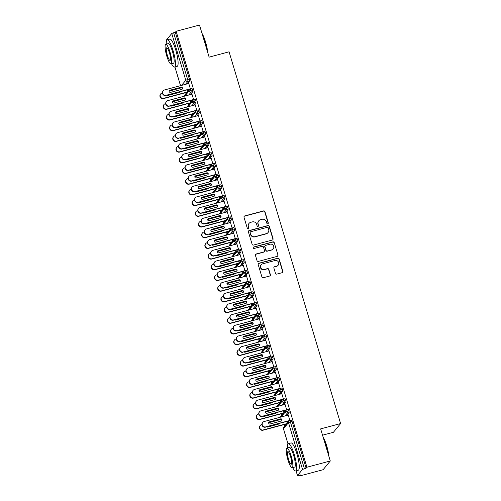 <?xml version="1.0" encoding="UTF-8"?>
<svg xmlns="http://www.w3.org/2000/svg" width="501" height="501" viewBox="0 0 501 501"><rect width="100%" height="100%" fill="white"/><g stroke="black" fill="none" stroke-linecap="round" stroke-linejoin="round"><path stroke-width="0.75" d="M267.784 223.753A0.777 0.751 39.5 0 0 268.298 222.82L264.948 211.666A1.108 1.071 39.5 0 0 263.589 210.896L244.738 215.931A1.108 1.071 39.5 0 0 244.006 217.265L247.356 228.418A0.777 0.751 39.5 0 0 248.684 228.719A0.777 0.751 39.5 0 0 248.822 228.03L248.39 226.584A3.545 3.432 39.5 0 1 250.732 222.325L252.304 221.905A3.545 3.432 39.5 0 1 256.662 224.373L257.094 225.819A0.777 0.751 39.5 0 0 258.422 226.114A0.777 0.751 39.5 0 0 258.56 225.425L258.128 223.978A3.545 3.432 39.5 0 1 260.47 219.726L262.042 219.306A3.545 3.432 39.5 0 1 266.4 221.768L266.833 223.214A0.777 0.751 39.5 0 0 267.784 223.753M268.06 223.609A0.777 0.751 39.5 0 0 268.116 223.039L264.772 211.885A1.108 1.071 39.5 0 0 263.407 211.115L244.563 216.15A1.108 1.071 39.5 0 0 244.119 216.394M248.584 228.819A0.777 0.751 39.5 0 0 248.64 228.243L248.39 226.584M258.322 226.214A0.777 0.751 39.5 0 0 258.378 225.644L258.128 223.978M275.475 273.333A1.108 1.071 39.5 0 0 276.84 274.103L282.126 272.688A1.108 1.071 39.5 0 0 282.858 271.36L279.145 258.967A1.108 1.071 39.5 0 0 277.779 258.203L258.929 263.238A1.108 1.071 39.5 0 0 258.197 264.566L261.917 276.959A1.108 1.071 39.5 0 0 263.282 277.729L269.67 276.02A1.108 1.071 39.5 0 0 270.396 274.692L268.805 269.388A1.108 1.071 39.5 0 0 267.446 268.617L264.277 269.463A2.962 2.868 39.5 0 1 261.146 264.772A2.962 2.868 39.5 0 1 262.593 263.845L274.999 260.533A2.962 2.868 39.5 0 1 278.13 265.223A2.962 2.868 39.5 0 1 276.684 266.15L274.617 266.701A1.108 1.071 39.5 0 0 273.884 268.029L275.475 273.333M176.133 31.294L306.919 467.226L330.284 460.983L320.653 428.887L340.599 423.558L229.076 51.81L209.124 57.145L199.498 25.05L176.133 31.294L175.325 32.277L173.615 32.734L187.65 79.509L189.359 79.052L175.325 32.277M272.331 240.035A1.108 1.071 39.5 0 0 273.064 238.701L269.344 226.314A1.108 1.071 39.5 0 0 267.985 225.544L249.135 230.579A1.108 1.071 39.5 0 0 248.402 231.913L252.122 244.3A1.108 1.071 39.5 0 0 253.481 245.07L272.331 240.035M274.241 242.641L277.961 255.034A1.108 1.071 39.5 0 1 277.228 256.362L258.378 261.403A1.108 1.071 39.5 0 1 257.019 260.633L255.429 255.328A1.108 1.071 39.5 0 1 256.161 253.994L263.802 251.953A1.108 1.071 39.5 0 0 264.534 250.625L263.482 247.106A1.108 1.071 39.5 0 0 262.117 246.335L254.157 248.465A0.777 0.751 39.5 0 1 253.343 247.237A0.777 0.751 39.5 0 1 253.719 246.993L272.882 241.87A1.108 1.071 39.5 0 1 274.241 242.641L277.961 255.034M322.544 435.187L333.422 432.282L340.599 423.558M166.752 39.692L171.749 33.486L173.615 32.734M306.919 467.226L306.111 468.21L302.535 469.418L297.506 475.524L300.544 474.967L299.736 475.95L299.523 475.242M330.284 460.983L323.101 469.706L299.736 475.95M284.762 426.038L284.311 424.529M281.549 415.342L281.099 413.832M278.343 404.639L277.892 403.13M275.13 393.943L274.68 392.433M271.924 383.246L271.473 381.737M268.711 372.55L268.26 371.041M265.505 361.854L265.054 360.344M262.292 351.151L261.841 349.642M259.086 340.455L258.635 338.945M255.873 329.758L255.422 328.249M252.667 319.062L252.216 317.553M249.454 308.365L249.003 306.856M246.248 297.663L245.797 296.154M243.041 286.967L242.584 285.457M239.829 276.27L239.378 274.761M236.622 265.574L236.165 264.065M233.41 254.871L232.959 253.362M230.203 244.175L229.746 242.666M226.991 233.479L226.54 231.969M223.784 222.782L223.327 221.273M220.572 212.086L220.121 210.577M217.365 201.383L216.908 199.874M214.152 190.687L213.702 189.178M210.946 179.991L210.489 178.481M207.733 169.294L207.282 167.785M204.527 158.598L204.07 157.089M201.314 147.895L200.863 146.386M198.108 137.199L197.651 135.69M194.895 126.502L194.444 124.993M191.689 115.806L191.232 114.297M188.476 105.11L188.025 103.601M185.27 94.407L184.813 92.898M188.727 83.348L190.386 88.89M187.718 91.432L187.249 89.867M306.111 468.21L292.077 421.429L290.373 421.886L304.401 468.66M291.325 420.151A1.691 0.351 75 0 1 291.369 420.126A1.691 0.351 75 0 1 292.077 421.429M189.359 79.052A1.691 0.351 75 0 1 189.572 80.98L187.18 83.886M288.119 409.455A1.691 0.351 75 0 1 288.163 409.423A1.691 0.351 75 0 1 288.87 410.732A1.691 0.351 75 0 1 289.064 412.611L286.672 415.517M287.211 423.057L286.741 421.498M289.879 420.521L288.156 414.772L287.956 415.172M284.906 398.758A1.691 0.351 75 0 1 284.95 398.727A1.691 0.351 75 0 1 285.658 400.036A1.691 0.351 75 0 1 285.852 401.915L283.466 404.821M284.004 412.361L283.535 410.795M286.672 409.824L284.944 404.075L284.75 404.476M281.7 388.062A1.691 0.351 75 0 1 281.744 388.031A1.691 0.351 75 0 1 282.451 389.34A1.691 0.351 75 0 1 282.645 391.218L280.253 394.118M280.792 401.664L280.322 400.099M283.46 399.128L281.737 393.379L281.537 393.78M278.487 377.366A1.691 0.351 75 0 1 278.531 377.334A1.691 0.351 75 0 1 279.239 378.643A1.691 0.351 75 0 1 279.433 380.516L277.047 383.422M277.585 390.968L277.116 389.402M280.253 388.425L278.525 382.676L278.331 383.077M275.281 366.663A1.691 0.351 75 0 1 275.325 366.632A1.691 0.351 75 0 1 276.032 367.941A1.691 0.351 75 0 1 276.226 369.819L273.834 372.725M274.373 380.272L273.903 378.706M277.04 377.729L275.318 371.98L275.118 372.381M272.068 355.967A1.691 0.351 75 0 1 272.112 355.935A1.691 0.351 75 0 1 272.82 357.244A1.691 0.351 75 0 1 273.014 359.123L270.628 362.029M271.166 369.569L270.697 368.01M273.834 367.033L272.112 361.284L271.911 361.684M268.862 345.27A1.691 0.351 75 0 1 268.905 345.239A1.691 0.351 75 0 1 269.613 346.548A1.691 0.351 75 0 1 269.807 348.427L267.415 351.326M267.954 358.873L267.484 357.307M270.621 356.336L268.899 350.587L268.699 350.988M265.649 334.574A1.691 0.351 75 0 1 265.693 334.543A1.691 0.351 75 0 1 266.4 335.852A1.691 0.351 75 0 1 266.595 337.73L264.209 340.63M264.747 348.176L264.277 346.611M267.415 345.64L265.693 339.891L265.492 340.285M262.443 323.871A1.691 0.351 75 0 1 262.486 323.846A1.691 0.351 75 0 1 263.194 325.149A1.691 0.351 75 0 1 263.388 327.028L260.996 329.934M261.535 337.48L261.065 335.914M264.202 334.937L262.48 329.188L262.28 329.589M259.23 313.175A1.691 0.351 75 0 1 259.274 313.144A1.691 0.351 75 0 1 259.981 314.453A1.691 0.351 75 0 1 260.176 316.331L257.79 319.237M258.328 326.784L257.858 325.218M260.996 324.241L259.274 318.492L259.073 318.893M256.024 302.479A1.691 0.351 75 0 1 256.067 302.447A1.691 0.351 75 0 1 256.775 303.756A1.691 0.351 75 0 1 256.969 305.635L254.577 308.541M255.115 316.081L254.646 314.522M257.783 313.545L256.061 307.796L255.861 308.196M252.811 291.782A1.691 0.351 75 0 1 252.855 291.751A1.691 0.351 75 0 1 253.562 293.06A1.691 0.351 75 0 1 253.763 294.939L251.37 297.838M251.909 305.385L251.439 303.819M254.577 302.848L252.855 297.099L252.654 297.5M249.604 281.086A1.691 0.351 75 0 1 249.648 281.055A1.691 0.351 75 0 1 250.356 282.364A1.691 0.351 75 0 1 250.55 284.242L248.158 287.142M248.696 294.688L248.227 293.123M251.364 292.152L249.642 286.403L249.442 286.797M246.392 270.383A1.691 0.351 75 0 1 246.436 270.358A1.691 0.351 75 0 1 247.143 271.661A1.691 0.351 75 0 1 247.344 273.54L244.951 276.446M245.49 283.992L245.02 282.426M248.158 281.449L246.436 275.7L246.235 276.101M243.185 259.687A1.691 0.351 75 0 1 243.229 259.656A1.691 0.351 75 0 1 243.937 260.965A1.691 0.351 75 0 1 244.131 262.843L241.739 265.749M242.277 273.289L241.808 271.73M244.951 270.753L243.223 265.004L243.023 265.405M239.973 248.991A1.691 0.351 75 0 1 240.017 248.959A1.691 0.351 75 0 1 240.724 250.268A1.691 0.351 75 0 1 240.925 252.147L238.532 255.053M239.071 262.593L238.601 261.027M241.739 260.057L240.017 254.308L239.816 254.708M236.766 238.294A1.691 0.351 75 0 1 236.81 238.263A1.691 0.351 75 0 1 237.518 239.572A1.691 0.351 75 0 1 237.712 241.451L235.32 244.35M235.858 251.897L235.389 250.331M238.532 249.36L236.804 243.611L236.604 244.012M233.554 227.598A1.691 0.351 75 0 1 233.598 227.567A1.691 0.351 75 0 1 234.305 228.876A1.691 0.351 75 0 1 234.506 230.748L232.113 233.654M232.652 241.2L232.182 239.635M235.32 238.658L233.598 232.909L233.397 233.309M230.347 216.895A1.691 0.351 75 0 1 230.391 216.864A1.691 0.351 75 0 1 231.099 218.173A1.691 0.351 75 0 1 231.293 220.052L228.901 222.958M229.439 230.504L228.976 228.938M232.113 227.961L230.385 222.212L230.184 222.613M227.135 206.199A1.691 0.351 75 0 1 227.178 206.168A1.691 0.351 75 0 1 227.886 207.477A1.691 0.351 75 0 1 228.087 209.355L225.694 212.261M226.233 219.801L225.763 218.242M228.901 217.265L227.178 211.516L226.978 211.917M223.928 195.503A1.691 0.351 75 0 1 223.972 195.471A1.691 0.351 75 0 1 224.68 196.78A1.691 0.351 75 0 1 224.874 198.659L222.482 201.559M223.02 209.105L222.557 207.539M225.694 206.569L223.966 200.82L223.765 201.22M220.716 184.806A1.691 0.351 75 0 1 220.766 184.775A1.691 0.351 75 0 1 221.467 186.084A1.691 0.351 75 0 1 221.667 187.963L219.275 190.862M219.814 198.409L219.344 196.843M222.482 195.872L220.759 190.123L220.559 190.518M217.509 174.104A1.691 0.351 75 0 1 217.553 174.079A1.691 0.351 75 0 1 218.261 175.381A1.691 0.351 75 0 1 218.455 177.26L216.063 180.166M216.607 187.712L216.138 186.147M219.275 185.17L217.547 179.421L217.346 179.821M214.296 163.407A1.691 0.351 75 0 1 214.347 163.376A1.691 0.351 75 0 1 215.048 164.685A1.691 0.351 75 0 1 215.248 166.564L212.856 169.47M213.395 177.016L212.925 175.45M216.063 174.473L214.34 168.724L214.14 169.125M211.09 152.711A1.691 0.351 75 0 1 211.134 152.68A1.691 0.351 75 0 1 211.842 153.989A1.691 0.351 75 0 1 212.036 155.867L209.643 158.773M210.188 166.313L209.719 164.754M212.856 163.777L211.128 158.028L210.934 158.429M207.877 142.015A1.691 0.351 75 0 1 207.928 141.983A1.691 0.351 75 0 1 208.629 143.292A1.691 0.351 75 0 1 208.829 145.171L206.437 148.071M206.976 155.617L206.506 154.051M209.643 153.081L207.921 147.332L207.721 147.732M204.671 131.318A1.691 0.351 75 0 1 204.715 131.287A1.691 0.351 75 0 1 205.423 132.596A1.691 0.351 75 0 1 205.617 134.475L203.224 137.374M203.769 144.921L203.3 143.355M206.437 142.384L204.709 136.635L204.514 137.03M201.458 120.616A1.691 0.351 75 0 1 201.508 120.591A1.691 0.351 75 0 1 202.21 121.893A1.691 0.351 75 0 1 202.41 123.772L200.018 126.678M200.557 134.224L200.087 132.659M203.224 131.682L201.502 125.933L201.302 126.333M198.252 109.919A1.691 0.351 75 0 1 198.296 109.888A1.691 0.351 75 0 1 199.003 111.197A1.691 0.351 75 0 1 199.198 113.076L196.805 115.981M197.35 123.528L196.88 121.962M200.018 120.985L198.29 115.236L198.095 115.637M195.046 99.223A1.691 0.351 75 0 1 195.089 99.192A1.691 0.351 75 0 1 195.791 100.501A1.691 0.351 75 0 1 195.991 102.379L193.599 105.285M194.137 112.825L193.668 111.26M196.805 110.289L195.083 104.54L194.883 104.941M191.833 88.527A1.691 0.351 75 0 1 191.877 88.495A1.691 0.351 75 0 1 192.584 89.804A1.691 0.351 75 0 1 192.779 91.683L190.393 94.583M190.931 102.129L190.461 100.563M193.599 99.593L191.87 93.844L191.676 94.244M192.584 89.804L189.009 91.013L184.85 96.067M195.791 100.501L192.215 101.709L188.057 106.763M199.003 111.197L195.428 112.412L191.269 117.459M202.21 121.893L198.634 123.108L194.476 128.156M205.423 132.596L201.847 133.805L197.688 138.858M208.629 143.292L205.053 144.501L200.895 149.555M211.842 153.989L208.266 155.197L204.107 160.251M215.048 164.685L211.472 165.9L207.314 170.947M218.261 175.381L214.685 176.596L210.526 181.65M221.467 186.084L217.891 187.293L213.733 192.346M224.68 196.78L221.104 197.989L216.946 203.043M227.886 207.477L224.31 208.685L220.152 213.739M231.099 218.173L227.523 219.388L223.365 224.435M234.305 228.876L230.729 230.084L226.571 235.138M237.518 239.572L233.942 240.781L229.784 245.834M240.724 250.268L237.148 251.477L232.99 256.531M243.937 260.965L240.361 262.18L236.203 267.227M247.143 271.661L243.567 272.876L239.409 277.923M250.356 282.364L246.78 283.572L242.622 288.626M253.562 293.06L249.986 294.269L245.828 299.322M256.775 303.756L253.199 304.965L249.035 310.019M259.981 314.453L256.406 315.668L252.247 320.715M263.194 325.149L259.618 326.364L255.454 331.418M266.4 335.852L262.825 337.06L258.666 342.114M269.613 346.548L266.037 347.757L261.873 352.81M272.82 357.244L269.244 358.453L265.085 363.507M276.032 367.941L272.456 369.156L268.292 374.203M279.239 378.643L275.663 379.852L271.504 384.906M282.451 389.34L278.875 390.548L274.711 395.602M285.658 400.036L282.082 401.245L277.923 406.298M288.87 410.732L285.288 411.947L281.13 416.995M258.741 220.835L258.56 221.054A3.545 3.432 39.5 0 0 257.946 224.197M249.003 223.433L248.822 223.653A3.545 3.432 39.5 0 0 248.208 226.803M272.776 239.791A1.108 1.071 39.5 0 0 272.882 238.921L269.162 226.533A1.108 1.071 39.5 0 0 267.803 225.763L248.953 230.798A1.108 1.071 39.5 0 0 248.515 231.042M268.223 227.861A0.777 0.751 39.5 0 0 267.271 227.322L250.725 231.744A0.777 0.751 39.5 0 0 250.212 232.677L250.669 234.199A3.545 3.432 39.5 0 0 255.028 236.66L266.338 233.641A3.545 3.432 39.5 0 0 268.68 229.383L268.223 227.861M250.35 231.988L250.168 232.201A0.777 0.751 39.5 0 0 250.037 232.89L250.212 232.677M268.066 232.533L267.891 232.752A3.545 3.432 39.5 0 1 266.163 233.854L254.852 236.879A3.545 3.432 39.5 0 1 250.494 234.418L250.037 232.89M277.673 256.117A1.108 1.071 39.5 0 0 277.779 255.253M264.346 251.608L264.165 251.828A1.108 1.071 39.5 0 1 263.626 252.172L255.98 254.214A1.108 1.071 39.5 0 0 255.535 254.458M274.066 242.86A1.108 1.071 39.5 0 0 272.701 242.089L253.537 247.212A0.777 0.751 39.5 0 0 253.262 247.356M271.736 249.836A2.962 2.868 39.5 0 0 273.314 245.471A2.962 2.868 39.5 0 0 270.052 244.219L265.68 245.384A1.108 1.071 39.5 0 0 264.948 246.717L266 250.231A1.108 1.071 39.5 0 0 267.365 251.001L271.555 250.049A2.962 2.868 39.5 0 0 273.001 249.129L273.183 248.909M265.135 245.728L264.96 245.947A1.108 1.071 39.5 0 0 264.766 246.93L264.948 246.717M271.555 250.049L267.183 251.22A1.108 1.071 39.5 0 1 265.824 250.45L264.766 246.93M278.13 265.223L277.949 265.442A2.962 2.868 39.5 0 1 276.508 266.369L274.442 266.92A1.108 1.071 39.5 0 0 273.997 267.165M261.146 264.772L260.971 264.991A2.962 2.868 39.5 0 0 264.096 269.682L264.277 269.463M270.108 275.775A1.108 1.071 39.5 0 0 270.221 274.911L268.63 269.607A1.108 1.071 39.5 0 0 267.265 268.837L264.096 269.682M282.57 272.45A1.108 1.071 39.5 0 0 282.683 271.58L278.963 259.186A1.108 1.071 39.5 0 0 277.598 258.416L258.754 263.457A1.108 1.071 39.5 0 0 258.309 263.701M162.437 92.885L162.136 92.961A2.818 2.73 39.5 0 0 160.633 97.113A2.818 2.73 39.5 0 0 163.739 98.309L187.224 92.034M163.739 98.309L163.508 98.597A2.818 2.73 -140.5 0 1 160.527 94.125L160.758 93.844M181.844 87.694L169.15 91.088M167.115 95.246A1.127 1.09 39.5 0 0 168.06 95.422L179.258 92.428A1.127 1.09 39.5 0 0 179.972 91.815M163.508 98.597L186.986 92.322M179.684 92.209A1.127 1.09 39.5 0 0 179.809 91.858M166.019 95.541A2.818 2.73 -140.5 0 1 163.038 91.076L163.276 90.787A2.818 2.73 39.5 0 0 166.257 95.259L189.572 89.247M188.758 83.467L164.647 89.911A2.818 2.73 39.5 0 0 163.276 90.787M169.275 90.737A1.127 1.09 -140.5 0 1 169.701 90.512L180.899 87.518A1.127 1.09 -140.5 0 1 182.195 89.153M190.361 88.815L166.257 95.259M169.933 90.23L181.13 87.237A1.127 1.09 -140.5 0 1 182.326 89.021A1.127 1.09 -140.5 0 1 181.775 89.378L170.572 92.372A1.127 1.09 -140.5 0 1 169.382 90.581A1.127 1.09 -140.5 0 1 169.933 90.23L169.701 90.512M165.643 103.582L165.343 103.663A2.818 2.73 39.5 0 0 163.84 107.815A2.818 2.73 39.5 0 0 166.952 109.011L190.43 102.73M166.952 109.011L166.714 109.293A2.818 2.73 -140.5 0 1 163.739 104.828L163.971 104.54M185.057 98.39L172.363 101.784M170.321 105.949A1.127 1.09 39.5 0 0 171.267 106.124L182.47 103.125A1.127 1.09 39.5 0 0 183.178 102.511M166.714 109.293L190.198 103.018M182.89 102.905A1.127 1.09 39.5 0 0 183.015 102.555M168.856 114.278L168.555 114.36A2.818 2.73 39.5 0 0 167.052 118.512A2.818 2.73 39.5 0 0 170.158 119.708L193.643 113.433M170.158 119.708L169.927 119.989A2.818 2.73 -140.5 0 1 166.946 115.524L167.177 115.236M188.263 109.093L175.569 112.481M173.534 116.645A1.127 1.09 39.5 0 0 174.48 116.821L185.677 113.827A1.127 1.09 39.5 0 0 186.391 113.207M169.927 119.989L193.405 113.714M186.103 113.602A1.127 1.09 39.5 0 0 186.228 113.251M172.062 124.974L171.762 125.056A2.818 2.73 39.5 0 0 170.259 129.208A2.818 2.73 39.5 0 0 173.371 130.404L196.849 124.129M173.371 130.404L173.133 130.686A2.818 2.73 -140.5 0 1 170.152 126.221L170.39 125.939M191.476 119.789L178.782 123.177M176.74 127.342A1.127 1.09 39.5 0 0 177.686 127.517L188.89 124.524A1.127 1.09 39.5 0 0 189.597 123.904M173.133 130.686L196.617 124.411M189.309 124.304A1.127 1.09 39.5 0 0 189.434 123.947M175.275 135.671L174.974 135.752A2.818 2.73 39.5 0 0 173.471 139.904A2.818 2.73 39.5 0 0 176.577 141.1L200.062 134.825M176.577 141.1L176.346 141.388A2.818 2.73 -140.5 0 1 173.365 136.917L173.596 136.635M194.682 130.485L181.988 133.88M179.953 138.038A1.127 1.09 39.5 0 0 180.899 138.213L192.096 135.22A1.127 1.09 39.5 0 0 192.81 134.606M176.346 141.388L199.824 135.107M192.522 135.001A1.127 1.09 39.5 0 0 192.641 134.65M169.232 106.237A2.818 2.73 -140.5 0 1 166.251 101.772L166.482 101.49A2.818 2.73 39.5 0 0 169.463 105.955L192.785 99.943M191.971 94.163L167.86 100.607A2.818 2.73 39.5 0 0 166.482 101.49M172.488 101.434A1.127 1.09 -140.5 0 1 172.908 101.215L184.111 98.215A1.127 1.09 -140.5 0 1 185.408 99.856M193.574 99.511L169.463 105.955M173.139 100.926L184.343 97.933A1.127 1.09 -140.5 0 1 185.533 99.724A1.127 1.09 -140.5 0 1 184.982 100.075L173.784 103.068A1.127 1.09 -140.5 0 1 172.588 101.283A1.127 1.09 -140.5 0 1 173.139 100.926L172.908 101.215M172.438 116.94A2.818 2.73 -140.5 0 1 169.457 112.468L169.695 112.186A2.818 2.73 39.5 0 0 172.676 116.652L195.991 110.64M195.177 104.859L171.066 111.303A2.818 2.73 39.5 0 0 169.695 112.186M175.694 112.13A1.127 1.09 -140.5 0 1 176.12 111.911L187.318 108.917A1.127 1.09 -140.5 0 1 188.614 110.552M196.78 110.207L172.676 116.652M176.352 111.623L187.549 108.629A1.127 1.09 -140.5 0 1 188.745 110.42A1.127 1.09 -140.5 0 1 188.194 110.771L176.991 113.765A1.127 1.09 -140.5 0 1 175.801 111.98A1.127 1.09 -140.5 0 1 176.352 111.623L176.12 111.911M175.651 127.636A2.818 2.73 -140.5 0 1 172.67 123.165L172.901 122.883A2.818 2.73 39.5 0 0 175.882 127.348L199.204 121.342M198.39 115.556L174.279 122A2.818 2.73 39.5 0 0 172.901 122.883M178.907 122.826A1.127 1.09 -140.5 0 1 179.327 122.607L190.53 119.614A1.127 1.09 -140.5 0 1 191.827 121.248M199.993 120.904L175.882 127.348M179.558 122.325L190.762 119.332A1.127 1.09 -140.5 0 1 191.952 121.117A1.127 1.09 -140.5 0 1 191.401 121.467L180.203 124.461A1.127 1.09 -140.5 0 1 179.007 122.676A1.127 1.09 -140.5 0 1 179.558 122.325L179.327 122.607M178.857 138.332A2.818 2.73 -140.5 0 1 175.876 133.867L176.114 133.579A2.818 2.73 39.5 0 0 179.095 138.051L202.41 132.039M201.596 126.258L177.486 132.702A2.818 2.73 39.5 0 0 176.114 133.579M182.113 133.523A1.127 1.09 -140.5 0 1 182.533 133.304L193.737 130.31A1.127 1.09 -140.5 0 1 195.033 131.945M203.199 131.606L179.095 138.051M182.771 133.022L193.968 130.028A1.127 1.09 -140.5 0 1 195.165 131.813A1.127 1.09 -140.5 0 1 194.613 132.164L183.41 135.164A1.127 1.09 -140.5 0 1 182.22 133.372A1.127 1.09 -140.5 0 1 182.771 133.022L182.533 133.304M201.978 33.323A13.765 2.837 75 0 1 205.579 42.084A13.765 2.837 75 0 1 207.752 52.574M207.345 51.221A14.103 2.906 -105 0 0 205.31 42.103A14.103 2.906 -105 0 0 202.247 34.231M171.524 63.771A14.103 2.906 -105 0 0 174.492 67.071A14.103 2.906 -105 0 0 173.095 50.714A14.103 2.906 -105 0 0 167.209 39.817A14.103 2.906 -105 0 0 166.282 44.151M174.492 67.071L177.16 66.357A14.103 2.906 -105 0 0 175.757 50.006A14.103 2.906 -105 0 0 169.87 39.103L167.209 39.817M165.775 44.288L168.223 43.631A10.158 2.092 75 0 1 172.463 51.478A10.158 2.092 75 0 1 173.471 63.251L171.016 63.909A10.158 2.092 -105 0 0 170.008 52.135A10.158 2.092 -105 0 0 165.775 44.288A10.158 2.092 -105 0 0 166.777 56.062A10.158 2.092 -105 0 0 171.016 63.909M167.353 55.361A6.544 1.346 -105 0 0 170.083 60.421A6.544 1.346 -105 0 0 169.438 52.83A6.544 1.346 -105 0 0 166.708 47.777A6.544 1.346 -105 0 0 167.353 55.361M323.139 437.166A13.765 2.837 75 0 1 326.733 445.921A13.765 2.837 75 0 1 328.906 456.411M328.506 455.058A14.103 2.906 -105 0 0 326.464 445.94A14.103 2.906 -105 0 0 323.408 438.068M292.684 467.615A14.103 2.906 -105 0 0 295.646 470.909A14.103 2.906 -105 0 0 294.25 454.551A14.103 2.906 -105 0 0 288.363 443.654A14.103 2.906 -105 0 0 287.436 447.988M295.646 470.909L298.314 470.195A14.103 2.906 -105 0 0 296.918 453.843A14.103 2.906 -105 0 0 291.031 442.94L288.363 443.654M286.929 448.126L289.384 447.468A10.158 2.092 75 0 1 293.624 455.315A10.158 2.092 75 0 1 294.626 467.089L292.177 467.746A10.158 2.092 -105 0 0 291.169 455.973A10.158 2.092 -105 0 0 286.929 448.126A10.158 2.092 -105 0 0 287.937 459.899A10.158 2.092 -105 0 0 292.177 467.746M288.513 459.204A6.544 1.346 -105 0 0 291.244 464.258A6.544 1.346 -105 0 0 290.593 456.674A6.544 1.346 -105 0 0 287.862 451.614A6.544 1.346 -105 0 0 288.513 459.204M178.481 146.373L178.181 146.449A2.818 2.73 39.5 0 0 176.678 150.601A2.818 2.73 39.5 0 0 179.79 151.797L203.268 145.522M179.79 151.797L179.552 152.085A2.818 2.73 -140.5 0 1 176.571 147.613L176.809 147.332M197.895 141.182L185.201 144.576M183.159 148.741A1.127 1.09 39.5 0 0 184.105 148.91L195.309 145.916A1.127 1.09 39.5 0 0 196.016 145.303M179.552 152.085L203.037 145.81M195.728 145.697A1.127 1.09 39.5 0 0 195.853 145.346M182.07 149.029A2.818 2.73 -140.5 0 1 179.089 144.564L179.32 144.282A2.818 2.73 39.5 0 0 182.301 148.747L205.623 142.735M204.809 136.955L180.698 143.399A2.818 2.73 39.5 0 0 179.32 144.282M185.326 144.225A1.127 1.09 -140.5 0 1 185.746 144L196.949 141.006A1.127 1.09 -140.5 0 1 198.246 142.641M206.412 142.303L182.301 148.747M185.977 143.718L197.181 140.725A1.127 1.09 -140.5 0 1 198.371 142.509A1.127 1.09 -140.5 0 1 197.82 142.866L186.623 145.86A1.127 1.09 -140.5 0 1 185.426 144.069A1.127 1.09 -140.5 0 1 185.977 143.718L185.746 144M181.694 157.07L181.393 157.151A2.818 2.73 39.5 0 0 179.89 161.303A2.818 2.73 39.5 0 0 182.997 162.499L206.481 156.224M182.997 162.499L182.765 162.781A2.818 2.73 -140.5 0 1 179.784 158.316L180.016 158.028M201.101 151.878L188.407 155.272M186.372 159.437A1.127 1.09 39.5 0 0 187.318 159.612L198.515 156.619A1.127 1.09 39.5 0 0 199.229 155.999M182.765 162.781L206.243 156.506M198.941 156.393A1.127 1.09 39.5 0 0 199.06 156.043M184.9 167.766L184.6 167.848A2.818 2.73 39.5 0 0 183.097 172A2.818 2.73 39.5 0 0 186.209 173.196L209.687 166.921M186.209 173.196L185.971 173.478A2.818 2.73 -140.5 0 1 182.99 169.012L183.228 168.731M204.314 162.581L191.62 165.969M189.578 170.133A1.127 1.09 39.5 0 0 190.524 170.309L201.728 167.315A1.127 1.09 39.5 0 0 202.435 166.695M185.971 173.478L209.456 167.202M202.147 167.09A1.127 1.09 39.5 0 0 202.272 166.739M188.113 178.462L187.812 178.544A2.818 2.73 39.5 0 0 186.309 182.696A2.818 2.73 39.5 0 0 189.416 183.892L212.9 177.617M189.416 183.892L189.184 184.174A2.818 2.73 -140.5 0 1 186.203 179.709L186.435 179.427M207.52 173.277L194.826 176.671M192.791 180.83A1.127 1.09 39.5 0 0 193.737 181.005L204.934 178.012A1.127 1.09 39.5 0 0 205.648 177.392M189.184 184.174L212.662 177.899M205.36 177.792A1.127 1.09 39.5 0 0 205.479 177.435M191.319 189.159L191.019 189.24A2.818 2.73 39.5 0 0 189.516 193.392A2.818 2.73 39.5 0 0 192.628 194.588L216.106 188.313M192.628 194.588L192.39 194.876A2.818 2.73 -140.5 0 1 189.409 190.405L189.647 190.123M210.733 183.973L198.039 187.368M195.997 191.526A1.127 1.09 39.5 0 0 196.943 191.701L208.147 188.708A1.127 1.09 39.5 0 0 208.854 188.094M192.39 194.876L215.875 188.595M208.566 188.489A1.127 1.09 39.5 0 0 208.692 188.138M185.276 159.725A2.818 2.73 -140.5 0 1 182.295 155.26L182.533 154.978A2.818 2.73 39.5 0 0 185.514 159.443L208.829 153.431M208.015 147.651L183.905 154.095A2.818 2.73 39.5 0 0 182.533 154.978M188.533 154.922A1.127 1.09 -140.5 0 1 188.952 154.703L200.156 151.709A1.127 1.09 -140.5 0 1 201.452 153.344M209.618 152.999L185.514 159.443M189.19 154.414L200.387 151.421A1.127 1.09 -140.5 0 1 201.584 153.212A1.127 1.09 -140.5 0 1 201.033 153.563L189.829 156.556A1.127 1.09 -140.5 0 1 188.639 154.771A1.127 1.09 -140.5 0 1 189.19 154.414L188.952 154.703M188.489 170.428A2.818 2.73 -140.5 0 1 185.508 165.956L185.739 165.674A2.818 2.73 39.5 0 0 188.72 170.14L212.042 164.128M211.228 158.347L187.117 164.791A2.818 2.73 39.5 0 0 185.739 165.674M191.745 165.618A1.127 1.09 -140.5 0 1 192.165 165.399L203.368 162.405A1.127 1.09 -140.5 0 1 204.665 164.04M212.831 163.695L188.72 170.14M192.397 165.117L203.6 162.117A1.127 1.09 -140.5 0 1 204.79 163.908A1.127 1.09 -140.5 0 1 204.239 164.259L193.042 167.253A1.127 1.09 -140.5 0 1 191.845 165.468A1.127 1.09 -140.5 0 1 192.397 165.117L192.165 165.399M191.695 181.124A2.818 2.73 -140.5 0 1 188.714 176.653L188.952 176.371A2.818 2.73 39.5 0 0 191.933 180.842L215.248 174.83M214.434 169.044L190.324 175.488A2.818 2.73 39.5 0 0 188.952 176.371M194.952 176.314A1.127 1.09 -140.5 0 1 195.371 176.095L206.575 173.102A1.127 1.09 -140.5 0 1 207.871 174.736M216.037 174.398L191.933 180.842M195.609 175.813L206.807 172.82A1.127 1.09 -140.5 0 1 208.003 174.605A1.127 1.09 -140.5 0 1 207.452 174.955L196.248 177.949A1.127 1.09 -140.5 0 1 195.058 176.164A1.127 1.09 -140.5 0 1 195.609 175.813L195.371 176.095M194.908 191.82A2.818 2.73 -140.5 0 1 191.927 187.355L192.159 187.067A2.818 2.73 39.5 0 0 195.139 191.539L218.461 185.527M217.647 179.746L193.536 186.19A2.818 2.73 39.5 0 0 192.159 187.067M198.164 187.017A1.127 1.09 -140.5 0 1 198.584 186.792L209.787 183.798A1.127 1.09 -140.5 0 1 211.084 185.433M219.25 185.094L195.139 191.539M198.816 186.51L210.019 183.516A1.127 1.09 -140.5 0 1 211.209 185.301A1.127 1.09 -140.5 0 1 210.658 185.658L199.461 188.652A1.127 1.09 -140.5 0 1 198.264 186.86A1.127 1.09 -140.5 0 1 198.816 186.51L198.584 186.792M194.532 199.861L194.231 199.937A2.818 2.73 39.5 0 0 192.728 204.095A2.818 2.73 39.5 0 0 195.835 205.291L219.319 199.01M195.835 205.291L195.603 205.573A2.818 2.73 -140.5 0 1 192.622 201.101L192.854 200.82M213.94 194.67L201.245 198.064M199.21 202.229A1.127 1.09 39.5 0 0 200.156 202.398L211.353 199.404A1.127 1.09 39.5 0 0 212.067 198.791M195.603 205.573L219.081 199.298M211.779 199.185A1.127 1.09 39.5 0 0 211.898 198.834M197.738 210.558L197.438 210.639A2.818 2.73 39.5 0 0 195.935 214.791A2.818 2.73 39.5 0 0 199.047 215.987L222.525 209.712M199.047 215.987L198.809 216.269A2.818 2.73 -140.5 0 1 195.828 211.804L196.066 211.516M217.152 205.366L204.458 208.76M202.417 212.925A1.127 1.09 39.5 0 0 203.362 213.1L214.566 210.107A1.127 1.09 39.5 0 0 215.273 209.487M198.809 216.269L222.294 209.994M214.985 209.881A1.127 1.09 39.5 0 0 215.111 209.531M200.951 221.254L200.65 221.336A2.818 2.73 39.5 0 0 199.147 225.488A2.818 2.73 39.5 0 0 202.254 226.684L225.738 220.409M202.254 226.684L202.022 226.966A2.818 2.73 -140.5 0 1 199.041 222.5L199.273 222.219M220.359 216.069L207.665 219.457M205.629 223.621A1.127 1.09 39.5 0 0 206.575 223.797L217.772 220.803A1.127 1.09 39.5 0 0 218.486 220.183M202.022 226.966L225.5 220.69M218.198 220.584A1.127 1.09 39.5 0 0 218.317 220.227M204.157 231.95L203.857 232.032A2.818 2.73 39.5 0 0 202.354 236.184A2.818 2.73 39.5 0 0 205.466 237.38L228.944 231.105M205.466 237.38L205.228 237.662A2.818 2.73 -140.5 0 1 202.247 233.197L202.485 232.915M223.571 226.765L210.877 230.159M208.836 234.318A1.127 1.09 39.5 0 0 209.781 234.493L220.985 231.5A1.127 1.09 39.5 0 0 221.692 230.886M205.228 237.662L228.713 231.387M221.404 231.28A1.127 1.09 39.5 0 0 221.53 230.93M207.37 242.653L207.07 242.728A2.818 2.73 39.5 0 0 205.567 246.88A2.818 2.73 39.5 0 0 208.673 248.076L232.157 241.801M208.673 248.076L208.441 248.364A2.818 2.73 -140.5 0 1 205.46 243.893L205.692 243.611M226.778 237.461L214.084 240.856M212.048 245.014A1.127 1.09 39.5 0 0 212.994 245.189L224.191 242.196A1.127 1.09 39.5 0 0 224.905 241.582M208.441 248.364L231.919 242.089M224.617 241.977A1.127 1.09 39.5 0 0 224.736 241.626M198.114 202.517A2.818 2.73 -140.5 0 1 195.133 198.052L195.371 197.77A2.818 2.73 39.5 0 0 198.352 202.235L221.667 196.223M220.853 190.443L196.743 196.887A2.818 2.73 39.5 0 0 195.371 197.77M201.371 197.713A1.127 1.09 -140.5 0 1 201.79 197.488L212.994 194.494A1.127 1.09 -140.5 0 1 214.29 196.129M222.457 195.791L198.352 202.235M202.028 197.206L213.226 194.213A1.127 1.09 -140.5 0 1 214.422 195.997A1.127 1.09 -140.5 0 1 213.871 196.354L202.667 199.348A1.127 1.09 -140.5 0 1 201.477 197.557A1.127 1.09 -140.5 0 1 202.028 197.206L201.79 197.488M201.327 213.213A2.818 2.73 -140.5 0 1 198.346 208.748L198.578 208.466A2.818 2.73 39.5 0 0 201.559 212.931L224.88 206.919M224.066 201.139L199.955 207.583A2.818 2.73 39.5 0 0 198.578 208.466M204.583 208.41A1.127 1.09 -140.5 0 1 205.003 208.191L216.207 205.197A1.127 1.09 -140.5 0 1 217.503 206.832M225.669 206.487L201.559 212.931M205.235 207.902L216.438 204.909A1.127 1.09 -140.5 0 1 217.628 206.7A1.127 1.09 -140.5 0 1 217.077 207.051L205.88 210.044A1.127 1.09 -140.5 0 1 204.684 208.259A1.127 1.09 -140.5 0 1 205.235 207.902L205.003 208.191M204.533 223.916A2.818 2.73 -140.5 0 1 201.552 219.444L201.79 219.162A2.818 2.73 39.5 0 0 204.765 223.628L228.087 217.616M227.272 211.835L203.162 218.279A2.818 2.73 39.5 0 0 201.79 219.162M207.79 219.106A1.127 1.09 -140.5 0 1 208.209 218.887L219.413 215.893A1.127 1.09 -140.5 0 1 220.709 217.528M228.876 217.184L204.765 223.628M208.447 218.605L219.645 215.612A1.127 1.09 -140.5 0 1 220.841 217.396A1.127 1.09 -140.5 0 1 220.29 217.747L209.086 220.741A1.127 1.09 -140.5 0 1 207.896 218.956A1.127 1.09 -140.5 0 1 208.447 218.605L208.209 218.887M207.746 234.612A2.818 2.73 -140.5 0 1 204.765 230.147L204.997 229.859A2.818 2.73 39.5 0 0 207.978 234.33L231.299 228.318M230.485 222.538L206.374 228.976A2.818 2.73 39.5 0 0 204.997 229.859M211.002 229.802A1.127 1.09 -140.5 0 1 211.422 229.583L222.626 226.59A1.127 1.09 -140.5 0 1 223.922 228.224M232.088 227.886L207.978 234.33M211.654 229.301L222.857 226.308A1.127 1.09 -140.5 0 1 224.047 228.093A1.127 1.09 -140.5 0 1 223.496 228.443L212.299 231.437A1.127 1.09 -140.5 0 1 211.103 229.652A1.127 1.09 -140.5 0 1 211.654 229.301L211.422 229.583M210.952 245.308A2.818 2.73 -140.5 0 1 207.971 240.843L208.209 240.555A2.818 2.73 39.5 0 0 211.184 245.027L234.506 239.015M233.691 233.234L209.581 239.678A2.818 2.73 39.5 0 0 208.209 240.555M214.209 240.505A1.127 1.09 -140.5 0 1 214.628 240.28L225.832 237.286A1.127 1.09 -140.5 0 1 227.128 238.921M235.295 238.582L211.184 245.027M214.866 239.998L226.064 237.004A1.127 1.09 -140.5 0 1 227.26 238.789A1.127 1.09 -140.5 0 1 226.709 239.146L215.505 242.14A1.127 1.09 -140.5 0 1 214.315 240.348A1.127 1.09 -140.5 0 1 214.866 239.998L214.628 240.28M210.577 253.349L210.276 253.431A2.818 2.73 39.5 0 0 208.773 257.583A2.818 2.73 39.5 0 0 211.885 258.779L235.364 252.498M211.885 258.779L211.647 259.061A2.818 2.73 -140.5 0 1 208.666 254.596L208.904 254.308M229.99 248.158L217.296 251.552M215.255 255.717A1.127 1.09 39.5 0 0 216.2 255.892L227.404 252.892A1.127 1.09 39.5 0 0 228.112 252.279M211.647 259.061L235.132 252.786M227.823 252.673A1.127 1.09 39.5 0 0 227.949 252.322M214.165 256.005A2.818 2.73 -140.5 0 1 211.184 251.54L211.416 251.258A2.818 2.73 39.5 0 0 214.397 255.723L237.718 249.711M236.904 243.931L212.793 250.375A2.818 2.73 39.5 0 0 211.416 251.258M217.421 251.201A1.127 1.09 -140.5 0 1 217.841 250.982L229.038 247.982A1.127 1.09 -140.5 0 1 230.335 249.623M238.507 249.279L214.397 255.723M218.073 250.694L229.276 247.701A1.127 1.09 -140.5 0 1 230.466 249.492A1.127 1.09 -140.5 0 1 229.915 249.842L218.718 252.836A1.127 1.09 -140.5 0 1 217.522 251.051A1.127 1.09 -140.5 0 1 218.073 250.694L217.841 250.982M213.789 264.046L213.489 264.127A2.818 2.73 39.5 0 0 211.986 268.279A2.818 2.73 39.5 0 0 215.092 269.475L238.576 263.2M215.092 269.475L214.86 269.757A2.818 2.73 -140.5 0 1 211.879 265.292L212.111 265.004M233.197 258.86L220.503 262.248M218.461 266.413A1.127 1.09 39.5 0 0 219.413 266.588L230.61 263.595A1.127 1.09 39.5 0 0 231.324 262.975M214.86 269.757L238.338 263.482M231.036 263.369A1.127 1.09 39.5 0 0 231.155 263.019M217.371 266.707A2.818 2.73 -140.5 0 1 214.39 262.236L214.628 261.954A2.818 2.73 39.5 0 0 217.603 266.419L240.925 260.407M240.111 254.627L216 261.071A2.818 2.73 39.5 0 0 214.628 261.954M220.628 261.898A1.127 1.09 -140.5 0 1 221.047 261.679L232.251 258.685A1.127 1.09 -140.5 0 1 233.547 260.32M241.714 259.975L217.603 266.419M221.285 261.39L232.483 258.397A1.127 1.09 -140.5 0 1 233.679 260.188A1.127 1.09 -140.5 0 1 233.128 260.539L221.924 263.532A1.127 1.09 -140.5 0 1 220.734 261.747A1.127 1.09 -140.5 0 1 221.285 261.39L221.047 261.679M216.996 274.742L216.695 274.824A2.818 2.73 39.5 0 0 215.192 278.976A2.818 2.73 39.5 0 0 218.304 280.172L241.783 273.897M218.304 280.172L218.067 280.454A2.818 2.73 -140.5 0 1 215.086 275.988L215.324 275.707M236.409 269.557L223.715 272.945M221.674 277.109A1.127 1.09 39.5 0 0 222.619 277.285L233.823 274.291A1.127 1.09 39.5 0 0 234.531 273.671M218.067 280.454L241.551 274.179M234.243 274.072A1.127 1.09 39.5 0 0 234.368 273.715M220.584 277.404A2.818 2.73 -140.5 0 1 217.603 272.932L217.835 272.65A2.818 2.73 39.5 0 0 220.816 277.116L244.137 271.11M243.317 265.323L219.213 271.767A2.818 2.73 39.5 0 0 217.835 272.65M223.841 272.594A1.127 1.09 -140.5 0 1 224.26 272.375L235.457 269.381A1.127 1.09 -140.5 0 1 236.754 271.016M244.926 270.672L220.816 277.116M224.492 272.093L235.695 269.1A1.127 1.09 -140.5 0 1 236.885 270.884A1.127 1.09 -140.5 0 1 236.334 271.235L225.137 274.229A1.127 1.09 -140.5 0 1 223.941 272.444A1.127 1.09 -140.5 0 1 224.492 272.093L224.26 272.375M220.208 285.438L219.908 285.52A2.818 2.73 39.5 0 0 218.405 289.672A2.818 2.73 39.5 0 0 221.511 290.868L244.995 284.593M221.511 290.868L221.279 291.156A2.818 2.73 -140.5 0 1 218.298 286.685L218.53 286.403M239.616 280.253L226.922 283.647M224.88 287.806A1.127 1.09 39.5 0 0 225.832 287.981L237.029 284.988A1.127 1.09 39.5 0 0 237.743 284.374M221.279 291.156L244.757 284.875M237.455 284.768A1.127 1.09 39.5 0 0 237.574 284.418M223.79 288.1A2.818 2.73 -140.5 0 1 220.809 283.635L221.047 283.347A2.818 2.73 39.5 0 0 224.022 287.818L247.344 281.806M246.53 276.026L222.419 282.47A2.818 2.73 39.5 0 0 221.047 283.347M227.047 283.29A1.127 1.09 -140.5 0 1 227.467 283.071L238.67 280.078A1.127 1.09 -140.5 0 1 239.966 281.712M248.133 281.374L224.022 287.818M227.704 282.789L238.902 279.796A1.127 1.09 -140.5 0 1 240.098 281.581A1.127 1.09 -140.5 0 1 239.547 281.931L228.343 284.931A1.127 1.09 -140.5 0 1 227.153 283.14A1.127 1.09 -140.5 0 1 227.704 282.789L227.467 283.071M223.415 296.141L223.114 296.216A2.818 2.73 39.5 0 0 221.611 300.368A2.818 2.73 39.5 0 0 224.717 301.564L248.202 295.289M224.717 301.564L224.486 301.852A2.818 2.73 -140.5 0 1 221.505 297.381L221.743 297.099M242.828 290.949L230.134 294.344M228.093 298.508A1.127 1.09 39.5 0 0 229.038 298.677L240.242 295.684A1.127 1.09 39.5 0 0 240.95 295.07M224.486 301.852L247.97 295.577M240.662 295.465A1.127 1.09 39.5 0 0 240.787 295.114M227.003 298.796A2.818 2.73 -140.5 0 1 224.022 294.331L224.254 294.049A2.818 2.73 39.5 0 0 227.235 298.515L250.55 292.503M249.736 286.722L225.632 293.166A2.818 2.73 39.5 0 0 224.254 294.049M230.26 293.993A1.127 1.09 -140.5 0 1 230.679 293.768L241.877 290.774A1.127 1.09 -140.5 0 1 243.173 292.409M251.345 292.07L227.235 298.515M230.911 293.486L242.115 290.492A1.127 1.09 -140.5 0 1 243.304 292.277A1.127 1.09 -140.5 0 1 242.753 292.634L231.556 295.628A1.127 1.09 -140.5 0 1 230.36 293.837A1.127 1.09 -140.5 0 1 230.911 293.486L230.679 293.768M226.627 306.837L226.327 306.919A2.818 2.73 39.5 0 0 224.824 311.071A2.818 2.73 39.5 0 0 227.93 312.267L251.414 305.992M227.93 312.267L227.698 312.549A2.818 2.73 -140.5 0 1 224.717 308.084L224.949 307.796M246.035 301.646L233.341 305.04M231.299 309.205A1.127 1.09 39.5 0 0 232.251 309.38L243.448 306.387A1.127 1.09 39.5 0 0 244.162 305.767M227.698 312.549L251.176 306.274M243.874 306.161A1.127 1.09 39.5 0 0 243.993 305.81M230.209 309.493A2.818 2.73 -140.5 0 1 227.229 305.028L227.467 304.746A2.818 2.73 39.5 0 0 230.441 309.211L253.763 303.199M252.949 297.419L228.838 303.863A2.818 2.73 39.5 0 0 227.467 304.746M233.466 304.689A1.127 1.09 -140.5 0 1 233.886 304.47L245.089 301.477A1.127 1.09 -140.5 0 1 246.386 303.111M254.552 302.767L230.441 309.211M234.124 304.182L245.321 301.189A1.127 1.09 -140.5 0 1 246.517 302.98A1.127 1.09 -140.5 0 1 245.966 303.33L234.762 306.324A1.127 1.09 -140.5 0 1 233.572 304.539A1.127 1.09 -140.5 0 1 234.124 304.182L233.886 304.47M229.834 317.534L229.533 317.615A2.818 2.73 39.5 0 0 228.03 321.767A2.818 2.73 39.5 0 0 231.136 322.963L254.621 316.688M231.136 322.963L230.905 323.245A2.818 2.73 -140.5 0 1 227.924 318.78L228.162 318.498M249.248 312.348L236.553 315.736M234.512 319.901A1.127 1.09 39.5 0 0 235.457 320.076L246.661 317.083A1.127 1.09 39.5 0 0 247.369 316.463M230.905 323.245L254.389 316.97M247.081 316.857A1.127 1.09 39.5 0 0 247.206 316.507M233.422 320.195A2.818 2.73 -140.5 0 1 230.441 315.724L230.673 315.442A2.818 2.73 39.5 0 0 233.654 319.907L256.969 313.895M256.155 308.115L232.051 314.559A2.818 2.73 39.5 0 0 230.673 315.442M236.679 315.386A1.127 1.09 -140.5 0 1 237.098 315.167L248.296 312.173A1.127 1.09 -140.5 0 1 249.592 313.808M257.764 313.463L233.654 319.907M237.33 314.885L248.534 311.885A1.127 1.09 -140.5 0 1 249.723 313.676A1.127 1.09 -140.5 0 1 249.172 314.027L237.975 317.02A1.127 1.09 -140.5 0 1 236.779 315.235A1.127 1.09 -140.5 0 1 237.33 314.885L237.098 315.167M233.046 328.23L232.746 328.312A2.818 2.73 39.5 0 0 231.243 332.464A2.818 2.73 39.5 0 0 234.349 333.66L257.833 327.385M234.349 333.66L234.117 333.942A2.818 2.73 -140.5 0 1 231.136 329.476L231.368 329.195M252.454 323.045L239.76 326.439M237.718 330.597A1.127 1.09 39.5 0 0 238.67 330.773L249.867 327.779A1.127 1.09 39.5 0 0 250.581 327.159M234.117 333.942L257.595 327.667M250.287 327.56A1.127 1.09 39.5 0 0 250.412 327.203M236.629 330.892A2.818 2.73 -140.5 0 1 233.648 326.42L233.879 326.138A2.818 2.73 39.5 0 0 236.86 330.61L260.182 324.598M259.368 318.811L235.257 325.255A2.818 2.73 39.5 0 0 233.879 326.138M239.885 326.082A1.127 1.09 -140.5 0 1 240.305 325.863L251.508 322.869A1.127 1.09 -140.5 0 1 252.805 324.504M260.971 324.166L236.86 330.61M240.543 325.581L251.74 322.588A1.127 1.09 -140.5 0 1 252.936 324.372A1.127 1.09 -140.5 0 1 252.385 324.723L241.181 327.717A1.127 1.09 -140.5 0 1 239.992 325.932A1.127 1.09 -140.5 0 1 240.543 325.581L240.305 325.863M236.253 338.927L235.952 339.008A2.818 2.73 39.5 0 0 234.449 343.16A2.818 2.73 39.5 0 0 237.555 344.356L261.04 338.081M237.555 344.356L237.324 344.644A2.818 2.73 -140.5 0 1 234.343 340.173L234.581 339.891M255.667 333.741L242.972 337.135M240.931 341.294A1.127 1.09 39.5 0 0 241.877 341.469L253.08 338.476A1.127 1.09 39.5 0 0 253.788 337.862M237.324 344.644L260.808 338.363M253.5 338.256A1.127 1.09 39.5 0 0 253.625 337.906M239.841 341.588A2.818 2.73 -140.5 0 1 236.86 337.123L237.092 336.835A2.818 2.73 39.5 0 0 240.073 341.306L263.388 335.294M262.574 329.514L238.47 335.958A2.818 2.73 39.5 0 0 237.092 336.835M243.098 336.785A1.127 1.09 -140.5 0 1 243.517 336.559L254.715 333.566A1.127 1.09 -140.5 0 1 256.011 335.2M264.184 334.862L240.073 341.306M243.749 336.277L254.953 333.284A1.127 1.09 -140.5 0 1 256.143 335.069A1.127 1.09 -140.5 0 1 255.591 335.426L244.394 338.419A1.127 1.09 -140.5 0 1 243.198 336.628A1.127 1.09 -140.5 0 1 243.749 336.277L243.517 336.559M239.465 349.629L239.165 349.704A2.818 2.73 39.5 0 0 237.662 353.856A2.818 2.73 39.5 0 0 240.768 355.059L264.246 348.777M240.768 355.059L240.536 355.341A2.818 2.73 -140.5 0 1 237.555 350.869L237.787 350.587M258.873 344.438L246.179 347.832M244.137 351.996A1.127 1.09 39.5 0 0 245.089 352.165L256.287 349.172A1.127 1.09 39.5 0 0 257 348.558M240.536 355.341L264.014 349.065M256.706 348.953A1.127 1.09 39.5 0 0 256.831 348.602M243.048 352.284A2.818 2.73 -140.5 0 1 240.067 347.819L240.298 347.537A2.818 2.73 39.5 0 0 243.279 352.003L266.601 345.991M265.787 340.21L241.676 346.654A2.818 2.73 39.5 0 0 240.298 347.537M246.304 347.481A1.127 1.09 -140.5 0 1 246.724 347.256L257.927 344.262A1.127 1.09 -140.5 0 1 259.224 345.897M267.39 345.558L243.279 352.003M246.962 346.974L258.159 343.98A1.127 1.09 -140.5 0 1 259.355 345.765A1.127 1.09 -140.5 0 1 258.804 346.122L247.6 349.116A1.127 1.09 -140.5 0 1 246.411 347.325A1.127 1.09 -140.5 0 1 246.962 346.974L246.724 347.256M242.672 360.325L242.371 360.407A2.818 2.73 39.5 0 0 240.868 364.559A2.818 2.73 39.5 0 0 243.974 365.755L267.459 359.48M243.974 365.755L243.743 366.037A2.818 2.73 -140.5 0 1 240.762 361.572L241 361.284M262.086 355.134L249.392 358.528M247.35 362.693A1.127 1.09 39.5 0 0 248.296 362.868L259.499 359.875A1.127 1.09 39.5 0 0 260.207 359.255M243.743 366.037L267.227 359.762M259.919 359.649A1.127 1.09 39.5 0 0 260.044 359.298M246.26 362.981A2.818 2.73 -140.5 0 1 243.279 358.516L243.511 358.234A2.818 2.73 39.5 0 0 246.492 362.699L269.807 356.687M268.993 350.907L244.889 357.351A2.818 2.73 39.5 0 0 243.511 358.234M249.517 358.177A1.127 1.09 -140.5 0 1 249.936 357.958L261.134 354.965A1.127 1.09 -140.5 0 1 262.43 356.599M270.603 356.255L246.492 362.699M250.168 357.67L261.372 354.677A1.127 1.09 -140.5 0 1 262.562 356.468A1.127 1.09 -140.5 0 1 262.01 356.818L250.813 359.812A1.127 1.09 -140.5 0 1 249.617 358.027A1.127 1.09 -140.5 0 1 250.168 357.67L249.936 357.958M245.885 371.022L245.584 371.103A2.818 2.73 39.5 0 0 244.075 375.255A2.818 2.73 39.5 0 0 247.187 376.451L270.665 370.176M247.187 376.451L246.955 376.733A2.818 2.73 -140.5 0 1 243.974 372.268L244.206 371.986M265.292 365.836L252.598 369.224M250.556 373.389A1.127 1.09 39.5 0 0 251.508 373.564L262.706 370.571A1.127 1.09 39.5 0 0 263.42 369.951M246.955 376.733L270.434 370.458M263.125 370.352A1.127 1.09 39.5 0 0 263.25 369.995M249.467 373.683A2.818 2.73 -140.5 0 1 246.486 369.212L246.717 368.93A2.818 2.73 39.5 0 0 249.698 373.395L273.02 367.383M272.206 361.603L248.095 368.047A2.818 2.73 39.5 0 0 246.717 368.93M252.723 368.874A1.127 1.09 -140.5 0 1 253.143 368.655L264.346 365.661A1.127 1.09 -140.5 0 1 265.643 367.296M273.809 366.951L249.698 373.395M253.381 368.373L264.578 365.379A1.127 1.09 -140.5 0 1 265.768 367.164A1.127 1.09 -140.5 0 1 265.223 367.515L254.02 370.508A1.127 1.09 -140.5 0 1 252.83 368.723A1.127 1.09 -140.5 0 1 253.381 368.373L253.143 368.655M249.091 381.718L248.79 381.8A2.818 2.73 39.5 0 0 247.287 385.952A2.818 2.73 39.5 0 0 250.394 387.148L273.878 380.873M250.394 387.148L250.162 387.43A2.818 2.73 -140.5 0 1 247.181 382.964L247.413 382.683M268.505 376.533L255.811 379.927M253.769 384.085A1.127 1.09 39.5 0 0 254.715 384.261L265.918 381.267A1.127 1.09 39.5 0 0 266.626 380.654M250.162 387.43L273.646 381.155M266.338 381.048A1.127 1.09 39.5 0 0 266.463 380.697M252.679 384.38A2.818 2.73 -140.5 0 1 249.698 379.915L249.93 379.626A2.818 2.73 39.5 0 0 252.911 384.098L276.226 378.086M275.412 372.306L251.308 378.743A2.818 2.73 39.5 0 0 249.93 379.626M255.93 379.57A1.127 1.09 -140.5 0 1 256.355 379.351L267.553 376.357A1.127 1.09 -140.5 0 1 268.849 377.992M277.022 377.654L252.911 384.098M256.587 379.069L267.791 376.076A1.127 1.09 -140.5 0 1 268.981 377.86A1.127 1.09 -140.5 0 1 268.43 378.211L257.226 381.205A1.127 1.09 -140.5 0 1 256.036 379.42A1.127 1.09 -140.5 0 1 256.587 379.069L256.355 379.351M252.304 392.421L252.003 392.496A2.818 2.73 39.5 0 0 250.494 396.648A2.818 2.73 39.5 0 0 253.606 397.844L277.084 391.569M253.606 397.844L253.374 398.132A2.818 2.73 -140.5 0 1 250.394 393.661L250.625 393.379M271.711 387.229L259.017 390.623M256.975 394.782A1.127 1.09 39.5 0 0 257.927 394.957L269.125 391.964A1.127 1.09 39.5 0 0 269.832 391.35M253.374 398.132L276.853 391.857M269.544 391.744A1.127 1.09 39.5 0 0 269.67 391.394M255.886 395.076A2.818 2.73 -140.5 0 1 252.905 390.611L253.137 390.323A2.818 2.73 39.5 0 0 256.117 394.794L279.439 388.782M278.625 383.002L254.514 389.446A2.818 2.73 39.5 0 0 253.137 390.323M259.142 390.273A1.127 1.09 -140.5 0 1 259.562 390.047L270.765 387.054A1.127 1.09 -140.5 0 1 272.062 388.688M280.228 388.35L256.117 394.794M259.794 389.765L270.997 386.772A1.127 1.09 -140.5 0 1 272.187 388.557A1.127 1.09 -140.5 0 1 271.642 388.914L260.439 391.907A1.127 1.09 -140.5 0 1 259.249 390.116A1.127 1.09 -140.5 0 1 259.794 389.765L259.562 390.047M255.51 403.117L255.209 403.199A2.818 2.73 39.5 0 0 253.706 407.351A2.818 2.73 39.5 0 0 256.813 408.547L280.297 402.265M256.813 408.547L256.581 408.829A2.818 2.73 -140.5 0 1 253.6 404.363L253.832 404.075M274.924 397.926L262.23 401.32M260.188 405.484A1.127 1.09 39.5 0 0 261.134 405.66L272.337 402.66A1.127 1.09 39.5 0 0 273.045 402.046M256.581 408.829L280.065 402.553M272.757 402.441A1.127 1.09 39.5 0 0 272.882 402.09M259.098 405.772A2.818 2.73 -140.5 0 1 256.117 401.307L256.349 401.025A2.818 2.73 39.5 0 0 259.33 405.491L282.645 399.479M281.831 393.698L257.727 400.142A2.818 2.73 39.5 0 0 256.349 401.025M262.349 400.969A1.127 1.09 -140.5 0 1 262.774 400.75L273.972 397.75A1.127 1.09 -140.5 0 1 275.268 399.391M283.441 399.047L259.33 405.491M263.006 400.462L274.21 397.468A1.127 1.09 -140.5 0 1 275.4 399.259A1.127 1.09 -140.5 0 1 274.849 399.61L263.645 402.604A1.127 1.09 -140.5 0 1 262.455 400.819A1.127 1.09 -140.5 0 1 263.006 400.462L262.774 400.75M258.716 413.813L258.422 413.895A2.818 2.73 39.5 0 0 256.913 418.047A2.818 2.73 39.5 0 0 260.025 419.243L283.503 412.968M260.025 419.243L259.794 419.525A2.818 2.73 -140.5 0 1 256.813 415.06L257.044 414.772M278.13 408.622L265.436 412.016M263.394 416.181A1.127 1.09 39.5 0 0 264.346 416.356L275.544 413.363A1.127 1.09 39.5 0 0 276.251 412.743M259.794 419.525L283.272 413.25M275.963 413.137A1.127 1.09 39.5 0 0 276.089 412.786M262.305 416.469A2.818 2.73 -140.5 0 1 259.324 412.004L259.556 411.722A2.818 2.73 39.5 0 0 262.537 416.187L285.858 410.175M285.044 404.395L260.933 410.839A2.818 2.73 39.5 0 0 259.556 411.722M265.561 411.665A1.127 1.09 -140.5 0 1 265.981 411.446L277.185 408.453A1.127 1.09 -140.5 0 1 278.481 410.087M286.647 409.743L262.537 416.187M266.213 411.158L277.416 408.165A1.127 1.09 -140.5 0 1 278.606 409.956A1.127 1.09 -140.5 0 1 278.061 410.306L266.858 413.3A1.127 1.09 -140.5 0 1 265.668 411.515A1.127 1.09 -140.5 0 1 266.213 411.158L265.981 411.446M261.929 424.51L261.628 424.591A2.818 2.73 39.5 0 0 260.125 428.743A2.818 2.73 39.5 0 0 263.232 429.939L286.716 423.664M263.232 429.939L263 430.221A2.818 2.73 -140.5 0 1 260.019 425.756L260.251 425.474M281.343 419.324L268.649 422.712M266.607 426.877A1.127 1.09 39.5 0 0 267.553 427.052L278.756 424.059A1.127 1.09 39.5 0 0 279.464 423.439M263 430.221L286.484 423.946M279.176 423.84A1.127 1.09 39.5 0 0 279.301 423.483M265.511 427.171A2.818 2.73 -140.5 0 1 262.537 422.7L262.768 422.418A2.818 2.73 39.5 0 0 265.749 426.883L289.064 420.878M288.25 415.091L264.146 421.535A2.818 2.73 39.5 0 0 262.768 422.418M268.768 422.362A1.127 1.09 -140.5 0 1 269.194 422.143L280.391 419.149A1.127 1.09 -140.5 0 1 281.687 420.784M289.86 420.439L265.749 426.883M269.425 421.861L280.629 418.867A1.127 1.09 -140.5 0 1 281.819 420.652A1.127 1.09 -140.5 0 1 281.268 421.003L270.064 423.996A1.127 1.09 -140.5 0 1 268.874 422.211A1.127 1.09 -140.5 0 1 269.425 421.861L269.194 422.143M166.72 39.592L166.858 40.049M174.93 66.952L180.542 85.658M181.562 85.389L185.783 80.26L171.749 33.486M189.572 80.98L187.862 81.438A1.691 1.641 39.5 0 1 185.783 80.26L187.65 79.509A1.691 0.351 75 0 1 187.862 81.438L185.47 84.343M302.535 469.418L288.501 422.644L283.472 428.75L288.012 443.886M296.085 470.79L297.506 475.524M290.373 421.886L288.501 422.644A1.691 1.641 39.5 0 1 289.622 420.608A1.691 0.351 75 0 1 289.666 420.577A1.691 0.351 75 0 1 290.373 421.886M287.987 443.917L283.453 428.806A1.691 1.691 0 0 1 283.766 427.247A1.691 1.641 39.5 0 0 283.472 428.75L283.503 428.843M184.274 95.616A1.691 1.641 39.5 0 0 183.942 96.305A1.691 1.691 0 0 1 184.274 95.616L189.303 89.51A1.691 1.641 39.5 0 0 191.075 92.14L188.683 95.04M191.877 88.495L190.173 88.953A1.691 0.351 75 0 0 190.123 88.984A1.691 1.641 39.5 0 0 189.303 89.51A1.691 1.691 0 0 1 190.173 88.953A1.691 0.351 75 0 1 190.875 90.261A1.691 0.351 75 0 1 191.075 92.14L192.779 91.683M195.991 102.379L194.282 102.837L191.889 105.736M199.198 113.076L197.488 113.533L195.102 116.439M202.41 123.772L200.701 124.229L198.308 127.135M205.617 134.475L203.907 134.926L201.521 137.831M208.829 145.171L207.12 145.628L204.727 148.528M212.036 155.867L210.326 156.325L207.94 159.23M215.248 166.564L213.539 167.021L211.146 169.927M218.455 177.26L216.745 177.717L214.359 180.623M221.667 187.963L219.958 188.414L217.566 191.319M224.874 198.659L223.164 199.116L220.778 202.016M228.087 209.355L226.377 209.813L223.985 212.718M231.293 220.052L229.583 220.509L227.197 223.415M234.506 230.748L232.796 231.205L230.404 234.111M237.712 241.451L236.009 241.902L233.616 244.807M240.925 252.147L239.215 252.604L236.823 255.504M244.131 262.843L242.421 263.301L240.035 266.206M247.344 273.54L245.634 273.997L243.242 276.903M250.55 284.242L248.84 284.693L246.454 287.599M253.763 294.939L252.053 295.396L249.661 298.295M256.969 305.635L255.26 306.092L252.873 308.998M260.176 316.331L258.472 316.789L256.08 319.694M263.388 327.028L261.679 327.485L259.293 330.391M266.595 337.73L264.891 338.181L262.499 341.087M269.807 348.427L268.098 348.884L265.712 351.783M273.014 359.123L271.31 359.58L268.918 362.486M276.226 369.819L274.517 370.277L272.131 373.182M279.433 380.516L277.729 380.973L275.337 383.879M282.645 391.218L280.936 391.669L278.543 394.575M285.852 401.915L284.148 402.372L281.756 405.271M289.064 412.611L287.355 413.068L284.963 415.974M187.48 106.318A1.691 1.641 39.5 0 0 187.155 107.007A1.691 1.691 0 0 1 187.48 106.318L192.509 100.206A1.691 1.641 39.5 0 0 194.282 102.837A1.691 0.351 75 0 0 194.087 100.958A1.691 0.351 75 0 0 193.38 99.649A1.691 1.691 0 0 0 192.509 100.206A1.691 1.641 39.5 0 1 193.336 99.68A1.691 0.351 75 0 1 193.38 99.649L195.089 99.192M190.693 117.015A1.691 1.641 39.5 0 0 190.361 117.704A1.691 1.691 0 0 1 190.693 117.015L195.722 110.903A1.691 1.641 39.5 0 0 197.488 113.533A1.691 0.351 75 0 0 197.294 111.654A1.691 0.351 75 0 0 196.592 110.345A1.691 1.691 0 0 0 195.722 110.903A1.691 1.641 39.5 0 1 196.542 110.377A1.691 0.351 75 0 1 196.592 110.345L198.296 109.888M193.9 127.711A1.691 1.641 39.5 0 0 193.574 128.4A1.691 1.691 0 0 1 193.9 127.711L198.928 121.605A1.691 1.641 39.5 0 0 200.701 124.229A1.691 0.351 75 0 0 200.506 122.35A1.691 0.351 75 0 0 199.799 121.042A1.691 1.691 0 0 0 198.928 121.605A1.691 1.641 39.5 0 1 199.755 121.073A1.691 0.351 75 0 1 199.799 121.042L201.508 120.591M197.112 138.408A1.691 1.641 39.5 0 0 196.78 139.096A1.691 1.691 0 0 1 197.112 138.408L202.141 132.302A1.691 1.641 39.5 0 0 203.907 134.926A1.691 0.351 75 0 0 203.713 133.047A1.691 0.351 75 0 0 203.011 131.744A1.691 1.691 0 0 0 202.141 132.302A1.691 1.641 39.5 0 1 202.961 131.769A1.691 0.351 75 0 1 203.011 131.744L204.715 131.287M200.319 149.104A1.691 1.641 39.5 0 0 199.993 149.799A1.691 1.691 0 0 1 200.319 149.104L205.347 142.998A1.691 1.641 39.5 0 0 207.12 145.628A1.691 0.351 75 0 0 206.926 143.749A1.691 0.351 75 0 0 206.218 142.441A1.691 1.691 0 0 0 205.347 142.998A1.691 1.641 39.5 0 1 206.174 142.472A1.691 0.351 75 0 1 206.218 142.441L207.928 141.983M203.531 159.806A1.691 1.641 39.5 0 0 203.199 160.495A1.691 1.691 0 0 1 203.531 159.806L208.56 153.694A1.691 1.641 39.5 0 0 210.326 156.325A1.691 0.351 75 0 0 210.132 154.446A1.691 0.351 75 0 0 209.424 153.137A1.691 1.691 0 0 0 208.56 153.694A1.691 1.641 39.5 0 1 209.38 153.168A1.691 0.351 75 0 1 209.424 153.137L211.134 152.68M206.738 170.503A1.691 1.641 39.5 0 0 206.412 171.192A1.691 1.691 0 0 1 206.738 170.503L211.766 164.397A1.691 1.641 39.5 0 0 213.539 167.021A1.691 0.351 75 0 0 213.345 165.142A1.691 0.351 75 0 0 212.637 163.833A1.691 1.691 0 0 0 211.766 164.397A1.691 1.641 39.5 0 1 212.593 163.865A1.691 0.351 75 0 1 212.637 163.833L214.347 163.376M209.95 181.199A1.691 1.641 39.5 0 0 209.618 181.888A1.691 1.691 0 0 1 209.95 181.199L214.979 175.093A1.691 1.641 39.5 0 0 216.745 177.717A1.691 0.351 75 0 0 216.551 175.838A1.691 0.351 75 0 0 215.843 174.53A1.691 1.691 0 0 0 214.979 175.093A1.691 1.641 39.5 0 1 215.799 174.561A1.691 0.351 75 0 1 215.843 174.53L217.553 174.079M212.819 192.591A1.691 1.691 0 0 1 213.157 191.896A1.691 1.641 39.5 0 0 212.831 192.584M220.766 184.775L219.056 185.232A1.691 0.351 75 0 0 219.012 185.264A1.691 1.641 39.5 0 0 217.891 187.293A1.691 1.641 39.5 0 0 219.958 188.414A1.691 0.351 75 0 0 219.764 186.541A1.691 0.351 75 0 0 219.056 185.232A1.691 1.691 0 0 0 218.185 185.79L213.157 191.896M216.369 202.592A1.691 1.641 39.5 0 0 216.037 203.287A1.691 1.691 0 0 1 216.369 202.592L221.398 196.486A1.691 1.641 39.5 0 0 223.164 199.116A1.691 0.351 75 0 0 222.97 197.237A1.691 0.351 75 0 0 222.262 195.929A1.691 1.691 0 0 0 221.398 196.486A1.691 1.641 39.5 0 1 222.219 195.96A1.691 0.351 75 0 1 222.262 195.929L223.972 195.471M219.576 213.294A1.691 1.641 39.5 0 0 219.244 213.983A1.691 1.691 0 0 1 219.576 213.294L224.605 207.182A1.691 1.641 39.5 0 0 226.377 209.813A1.691 0.351 75 0 0 226.183 207.934A1.691 0.351 75 0 0 225.475 206.625A1.691 1.691 0 0 0 224.605 207.182A1.691 1.641 39.5 0 1 225.431 206.656A1.691 0.351 75 0 1 225.475 206.625L227.178 206.168M222.444 224.686A1.691 1.691 0 0 1 222.788 223.991A1.691 1.641 39.5 0 0 222.457 224.68M230.391 216.864L228.681 217.321A1.691 0.351 75 0 0 228.638 217.353A1.691 1.641 39.5 0 0 227.523 219.388A1.691 1.641 39.5 0 0 229.583 220.509A1.691 0.351 75 0 0 229.389 218.63A1.691 0.351 75 0 0 228.681 217.321A1.691 1.691 0 0 0 227.817 217.885L222.788 223.991M225.995 234.687A1.691 1.641 39.5 0 0 225.663 235.376A1.691 1.691 0 0 1 225.995 234.687L231.024 228.581A1.691 1.641 39.5 0 0 232.796 231.205A1.691 0.351 75 0 0 232.602 229.326A1.691 0.351 75 0 0 231.894 228.024A1.691 1.691 0 0 0 231.024 228.581A1.691 1.641 39.5 0 1 231.85 228.049A1.691 0.351 75 0 1 231.894 228.024L233.598 227.567M229.207 245.384A1.691 1.641 39.5 0 0 228.876 246.072A1.691 1.691 0 0 1 229.207 245.384L234.236 239.278A1.691 1.641 39.5 0 0 236.002 241.908M236.81 238.263L235.101 238.72A1.691 0.351 75 0 0 235.057 238.752A1.691 1.641 39.5 0 0 234.236 239.278A1.691 1.691 0 0 1 235.101 238.72A1.691 0.351 75 0 1 235.808 240.029A1.691 0.351 75 0 1 236.009 241.902M232.414 256.086A1.691 1.641 39.5 0 0 232.082 256.775A1.691 1.691 0 0 1 232.414 256.086L237.443 249.974A1.691 1.641 39.5 0 0 239.215 252.604A1.691 0.351 75 0 0 239.021 250.725A1.691 0.351 75 0 0 238.313 249.417A1.691 1.691 0 0 0 237.443 249.974A1.691 1.641 39.5 0 1 238.269 249.448A1.691 0.351 75 0 1 238.313 249.417L240.017 248.959M235.627 266.782A1.691 1.641 39.5 0 0 235.295 267.471A1.691 1.691 0 0 1 235.627 266.782L240.655 260.67A1.691 1.641 39.5 0 0 242.421 263.301A1.691 0.351 75 0 0 242.227 261.422A1.691 0.351 75 0 0 241.52 260.113A1.691 1.691 0 0 0 240.655 260.67A1.691 1.641 39.5 0 1 241.476 260.144A1.691 0.351 75 0 1 241.52 260.113L243.229 259.656M238.833 277.479A1.691 1.641 39.5 0 0 238.501 278.168A1.691 1.691 0 0 1 238.833 277.479L243.862 271.373A1.691 1.641 39.5 0 0 245.634 273.997A1.691 0.351 75 0 0 245.44 272.118A1.691 0.351 75 0 0 244.732 270.809A1.691 1.691 0 0 0 243.862 271.373A1.691 1.641 39.5 0 1 244.688 270.841A1.691 0.351 75 0 1 244.732 270.809L246.436 270.358M242.046 288.175A1.691 1.641 39.5 0 0 241.714 288.864A1.691 1.691 0 0 1 242.046 288.175L247.068 282.069A1.691 1.641 39.5 0 0 248.84 284.693A1.691 0.351 75 0 0 248.646 282.815A1.691 0.351 75 0 0 247.939 281.512A1.691 1.691 0 0 0 247.068 282.069A1.691 1.641 39.5 0 1 247.895 281.537A1.691 0.351 75 0 1 247.939 281.512L249.648 281.055M244.908 299.567A1.691 1.691 0 0 1 245.252 298.872A1.691 1.641 39.5 0 0 244.92 299.567M252.855 291.751L251.151 292.208A1.691 0.351 75 0 0 251.107 292.24A1.691 1.641 39.5 0 0 249.986 294.269A1.691 1.641 39.5 0 0 252.053 295.396A1.691 0.351 75 0 0 251.859 293.517A1.691 0.351 75 0 0 251.151 292.208A1.691 1.691 0 0 0 250.281 292.766L245.252 298.872M248.465 309.574A1.691 1.641 39.5 0 0 248.133 310.263A1.691 1.691 0 0 1 248.465 309.574L253.487 303.462A1.691 1.641 39.5 0 0 255.26 306.092A1.691 0.351 75 0 0 255.065 304.213A1.691 0.351 75 0 0 254.358 302.905A1.691 1.691 0 0 0 253.487 303.462A1.691 1.641 39.5 0 1 254.314 302.936A1.691 0.351 75 0 1 254.358 302.905L256.067 302.447M251.327 320.959A1.691 1.691 0 0 1 251.671 320.271A1.691 1.641 39.5 0 0 251.339 320.959M259.274 313.144L257.57 313.601A1.691 0.351 75 0 0 257.527 313.632A1.691 1.641 39.5 0 0 256.406 315.668A1.691 1.641 39.5 0 0 258.472 316.789A1.691 0.351 75 0 0 258.278 314.91A1.691 0.351 75 0 0 257.57 313.601A1.691 1.691 0 0 0 256.7 314.165L251.671 320.271M254.884 330.967A1.691 1.641 39.5 0 0 254.552 331.656A1.691 1.691 0 0 1 254.884 330.967L259.906 324.861A1.691 1.641 39.5 0 0 261.679 327.485A1.691 0.351 75 0 0 261.484 325.606A1.691 0.351 75 0 0 260.777 324.297A1.691 1.691 0 0 0 259.906 324.861A1.691 1.641 39.5 0 1 260.733 324.329A1.691 0.351 75 0 1 260.777 324.297L262.486 323.846M257.746 342.358A1.691 1.691 0 0 1 258.09 341.663A1.691 1.641 39.5 0 0 257.758 342.352M265.693 334.543L263.989 335A1.691 0.351 75 0 0 263.946 335.031A1.691 1.641 39.5 0 0 262.825 337.06A1.691 1.641 39.5 0 0 264.891 338.181A1.691 0.351 75 0 0 264.697 336.309A1.691 0.351 75 0 0 263.989 335A1.691 1.691 0 0 0 263.119 335.557L258.09 341.663M261.303 352.36A1.691 1.641 39.5 0 0 260.971 353.055A1.691 1.691 0 0 1 261.303 352.36L266.325 346.254A1.691 1.641 39.5 0 0 268.098 348.884A1.691 0.351 75 0 0 267.903 347.005A1.691 0.351 75 0 0 267.196 345.696A1.691 1.691 0 0 0 266.325 346.254A1.691 1.641 39.5 0 1 267.152 345.728A1.691 0.351 75 0 1 267.196 345.696L268.905 345.239M264.165 363.751A1.691 1.691 0 0 1 264.509 363.062A1.691 1.641 39.5 0 0 264.177 363.751M272.112 355.935L270.408 356.393A1.691 0.351 75 0 0 270.365 356.424A1.691 1.641 39.5 0 0 269.244 358.453A1.691 1.641 39.5 0 0 271.31 359.58A1.691 0.351 75 0 0 271.116 357.701A1.691 0.351 75 0 0 270.408 356.393A1.691 1.691 0 0 0 269.538 356.95L264.509 363.062M267.377 374.454A1.691 1.691 0 0 1 267.722 373.759A1.691 1.641 39.5 0 0 267.39 374.447M275.325 366.632L273.615 367.089A1.691 0.351 75 0 0 273.571 367.12A1.691 1.641 39.5 0 0 272.456 369.156A1.691 1.641 39.5 0 0 274.517 370.277A1.691 0.351 75 0 0 274.323 368.398A1.691 0.351 75 0 0 273.615 367.089A1.691 1.691 0 0 0 272.744 367.653L267.722 373.759M270.584 385.15A1.691 1.691 0 0 1 270.928 384.455A1.691 1.641 39.5 0 0 270.596 385.144M278.531 377.334L276.828 377.792A1.691 0.351 75 0 0 276.784 377.817A1.691 1.641 39.5 0 0 275.663 379.852A1.691 1.641 39.5 0 0 277.729 380.973A1.691 0.351 75 0 0 277.535 379.094A1.691 0.351 75 0 0 276.828 377.792A1.691 1.691 0 0 0 275.957 378.349L270.928 384.455M274.141 395.151A1.691 1.641 39.5 0 0 273.809 395.84A1.691 1.691 0 0 1 274.141 395.151L279.163 389.045A1.691 1.641 39.5 0 0 280.936 391.676M281.744 388.031L280.034 388.488A1.691 0.351 75 0 0 279.99 388.519A1.691 1.641 39.5 0 0 279.163 389.045A1.691 1.691 0 0 1 280.034 388.488A1.691 0.351 75 0 1 280.742 389.797A1.691 0.351 75 0 1 280.936 391.669M277.003 406.543A1.691 1.691 0 0 1 277.347 405.848A1.691 1.641 39.5 0 0 277.015 406.543M284.95 398.727L283.247 399.184A1.691 0.351 75 0 0 283.203 399.216A1.691 1.641 39.5 0 0 282.082 401.245A1.691 1.641 39.5 0 0 284.148 402.372A1.691 0.351 75 0 0 283.954 400.493A1.691 0.351 75 0 0 283.247 399.184A1.691 1.691 0 0 0 282.376 399.742L277.347 405.848M280.554 416.55A1.691 1.641 39.5 0 0 280.228 417.239A1.691 1.691 0 0 1 280.554 416.55L285.583 410.438A1.691 1.641 39.5 0 0 287.355 413.068A1.691 0.351 75 0 0 287.161 411.189A1.691 0.351 75 0 0 286.453 409.881A1.691 1.691 0 0 0 285.583 410.438A1.691 1.641 39.5 0 1 286.409 409.912A1.691 0.351 75 0 1 286.453 409.881L288.163 409.423M166.701 39.654L166.827 40.08M174.893 66.959L180.504 85.671M296.047 470.802L297.488 475.587M283.766 427.247L288.795 421.141A1.691 1.691 0 0 1 289.666 420.577L291.369 420.126"/></g></svg>
